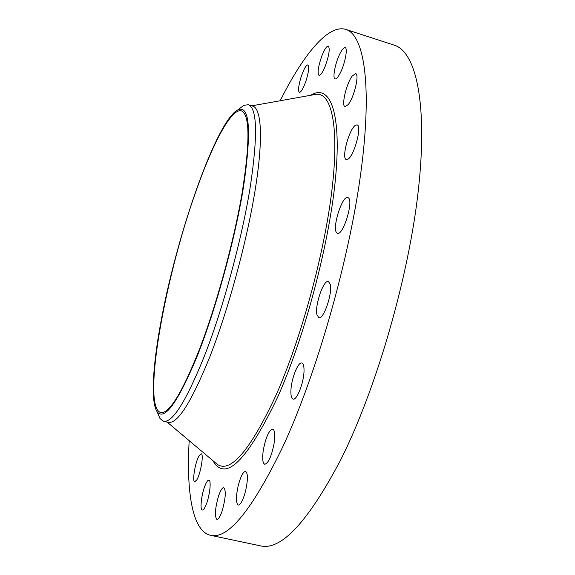 <?xml version="1.0" encoding="UTF-8"?>
<svg xmlns="http://www.w3.org/2000/svg" width="575" height="575" viewBox="0 0 575 575"><rect width="100%" height="100%" fill="white"/><g stroke="black" fill="none" stroke-linecap="round" stroke-linejoin="round"><path stroke-width="0.86" d="M280.169 100.747C302.989 55.257 327.944 23.898 345.848 29.418L394.277 45.173C415.675 51.527 427.98 102.53 418.392 189.671C408.882 276.553 376.409 388.801 340.759 459.734C307.798 522.222 280.967 550.915 260.281 545.826L210.457 535.282C192.187 531.12 186.235 491.488 189.189 440.68M345.848 29.418C364.011 34.708 372.6 85.028 360.841 172.644C349.162 260.008 316.617 373.872 283.058 446.257C252.159 510.061 227.959 539.738 210.457 535.282M239.164 108.883L243.85 105.326L248.213 104.743L252.835 106.145C261.654 108.574 263.436 139.804 254.833 192.036C246.251 244.152 227.607 311.981 209.099 358.649C190.922 402.953 177.294 424.185 168.202 422.352L163.501 421.252L160.015 418.571L157.73 413.152M248.213 104.743C257.154 107.87 257.895 134.845 250.441 185.682C242.248 238.007 222.841 309.508 203.888 357.355C185.84 401.745 172.378 423.042 163.501 421.252M243.426 187.479C235.017 239.401 215.877 309.228 197.39 355.702C177.869 402.507 164.45 421.18 157.126 411.736C150.291 401.666 152.95 363.342 161.654 318.018C177.553 232.638 216.559 120.613 237.935 109.811C249.852 104.866 251.678 130.755 243.426 187.479M196.513 189.743C213.023 142.909 231.452 107.942 241.371 110.874C249.873 114.346 250.147 141.529 242.212 192.424C233.817 241.946 216.15 306.396 198.792 351.037C181.671 393.652 168.949 414.151 160.641 412.534C141.428 406.812 165.111 276.553 196.513 189.743M304.024 370.868C303.916 382.519 296.801 400.739 293.077 399.086C291.496 398.525 290.77 395.787 290.907 390.892C291.137 379.27 298.051 361.495 301.846 363.012C303.377 363.522 304.103 366.146 304.024 370.868M274.196 442.815C271.68 455.997 268.532 463.155 264.744 464.284C262.646 463.206 262.157 458.548 263.278 450.318C265.772 437.323 268.913 430.237 272.701 429.079C274.764 430.057 275.26 434.643 274.196 442.815M284.912 99.899L286.213 99.18L286.637 99.59M245.697 490.489C243.225 499.927 240.745 504.793 238.258 505.087C235.887 503.211 235.858 496.814 238.158 485.911C240.602 476.56 243.074 471.708 245.59 471.371C247.947 473.132 247.983 479.5 245.697 490.489M300.905 77.582C303.622 69.417 305.957 65.183 307.905 64.867C309.35 66.254 308.84 71.221 306.36 79.774C303.607 87.953 301.286 92.173 299.381 92.417C297.936 90.994 298.447 86.049 300.905 77.582M222.237 510.693C220.254 516.566 218.471 519.484 216.897 519.441C214.504 516.487 215.007 508.825 218.414 496.448C220.39 490.547 222.18 487.607 223.783 487.622C226.191 490.461 225.673 498.151 222.237 510.693M322.05 55.416C324.602 49.141 326.686 46.036 328.303 46.086C330.122 48.552 329.087 55.272 325.198 66.247C322.64 72.443 320.584 75.498 319.024 75.397C317.206 72.924 318.219 66.262 322.05 55.416M205.771 505.554C204.42 508.638 203.263 510.126 202.314 509.996C199.561 509.903 201.631 493.213 205.368 484.775C206.734 481.606 207.906 480.082 208.89 480.197C211.622 480.154 209.595 497.044 205.771 505.554M340.077 53.403C342.161 49.364 343.85 47.452 345.122 47.682C348.083 48.005 344.871 64.393 340.041 73.427C337.985 77.33 336.346 79.149 335.124 78.904C332.185 78.48 335.311 62.51 340.077 53.403M196.722 480.01L194.796 481.713C191.921 481.67 195.292 461.696 199.151 455.616L201.157 453.79C204.046 453.668 200.632 474.037 196.722 480.01M352.223 76.029L355.616 73.614C359.677 73.981 354.143 97.369 348.285 104.499L345.079 106.684C341.083 106.174 346.373 83.533 352.223 76.029M355.652 125.185L357.068 124.919C362.509 125.487 353.783 157.227 347.595 159.376L346.373 159.548C341.04 158.837 349.334 128.132 355.652 125.185M348.335 197.793C353.869 200.891 343.074 235.994 337.467 233.256L336.821 232.875C331.638 229.015 342.183 195.069 347.839 197.534L348.335 197.793M330.258 284.417C332.645 293.559 323.466 320.016 318.78 317.716L316.875 314.482C314.762 305.009 323.668 279.4 328.426 281.477L330.258 284.417M313.936 94.71L316.379 94.271C331.603 92.726 339.473 126.629 331.933 190.073C324.444 253.323 301.077 338.912 275.95 395.363C250.218 450.297 230.668 473.304 217.321 464.384L215.424 462.782M310.708 95.285C329.252 83.512 341.507 109.976 335.807 175.073C330.23 239.861 305.181 335.656 277.596 397.282C246.826 461.287 225.263 482.418 212.915 460.668M251.792 105.829L313.828 94.724M215.338 462.71L167.145 422.1M157.126 411.736L160.015 418.571M237.935 109.811L243.85 105.326"/></g></svg>
